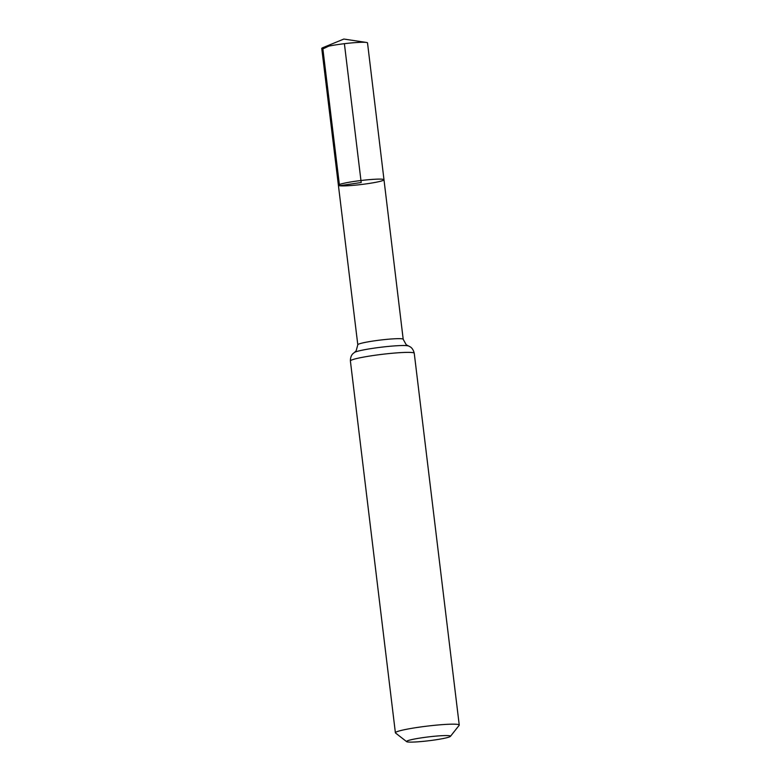 <?xml version="1.0" encoding="UTF-8"?>
<svg xmlns="http://www.w3.org/2000/svg" width="781" height="781" viewBox="0 0 781 781"><rect width="100%" height="100%" fill="white"/><g stroke="black" fill="none" stroke-linecap="round" stroke-linejoin="round"><path stroke-width="1.17" d="M338.398 185.263A22.961 2.001 -6.9 0 1 360.949 180.518A22.961 2.001 -6.9 0 1 383.988 179.747A22.961 2.001 -6.9 0 1 364.883 184.052A22.961 2.001 -6.9 0 1 339.51 185.732A22.961 2.001 -6.9 0 1 338.398 185.263A22.961 2.001 -6.9 0 1 360.949 180.518A22.961 2.001 -6.9 0 1 383.988 179.747L367.519 42.906A23.049 2.011 -6.9 0 0 366.396 42.438A23.049 2.011 -6.9 0 1 366.396 42.438A23.049 2.011 -6.9 0 0 344.392 43.687A23.049 2.011 -6.9 0 0 322.738 47.719A23.049 2.011 -6.9 0 0 321.752 48.442L357.805 344.792A22.864 1.992 -6.9 0 1 380.259 340.067A22.864 1.992 -6.9 0 1 403.201 339.305L383.988 179.747M407.614 741.95A22.141 1.933 -6.9 0 1 406.647 741.657A22.141 1.933 -6.9 0 1 428.281 736.922A22.141 1.933 -6.9 0 1 450.432 736.356A22.141 1.933 -6.9 0 1 431.122 740.456A22.141 1.933 -6.9 0 1 407.614 741.95M406.647 741.657L395.537 733.017A32.167 2.802 -6.9 0 1 395.391 732.793A32.167 2.802 -6.9 0 1 426.982 726.145A32.167 2.802 -6.9 0 1 459.248 725.061A32.167 2.802 -6.9 0 1 459.16 725.324L450.432 736.356M344.392 43.687L361.193 182.51L339.51 185.732L322.875 48.92L328.83 46.108M395.391 732.793L350.396 360.998A32.167 2.802 -6.9 0 1 381.987 354.349A32.167 2.802 -6.9 0 1 414.252 353.276C412.915 347.545 409.429 346.5 409.947 346.715L406.247 344.782L403.201 339.305M350.396 360.998C350.337 355.111 353.471 353.276 353.012 353.608L354.447 352.446A27.511 2.402 -6.9 0 1 381.128 347.213A27.511 2.402 -6.9 0 1 408.278 345.934M354.447 352.446L356.146 350.845L357.805 344.792M459.248 725.061L414.252 353.276M366.387 42.438L343.835 39.05L322.738 47.719"/></g></svg>
